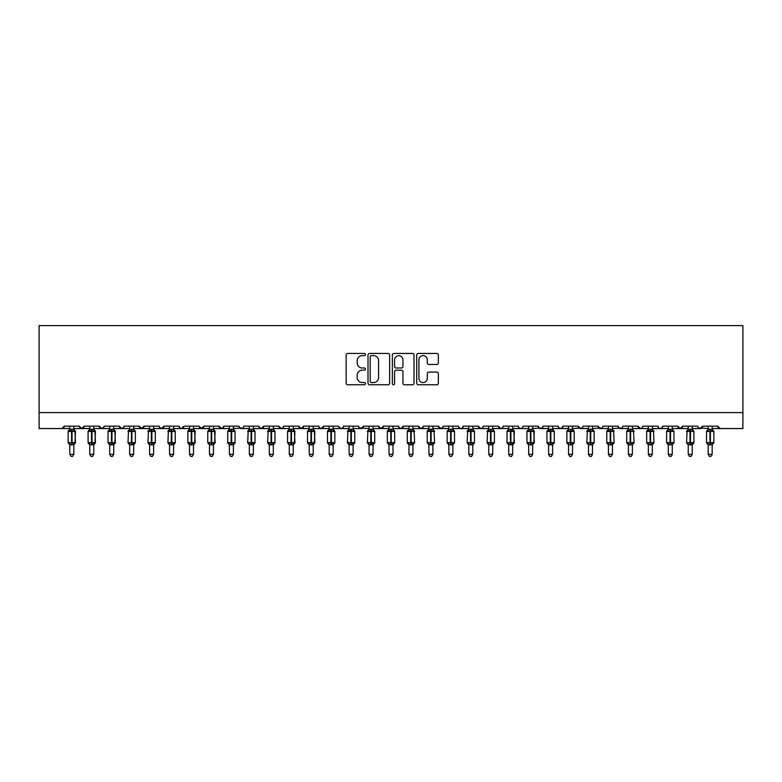 <?xml version="1.0" encoding="UTF-8"?>
<svg xmlns="http://www.w3.org/2000/svg" width="782" height="782" viewBox="0 0 782 782"><rect width="100%" height="100%" fill="white"/><g stroke="black" fill="none" stroke-linecap="round" stroke-linejoin="round"><path stroke-width="1.17" d="M365.468 354.529A1.095 1.095 0 0 0 364.373 353.435L347.726 353.435A1.564 1.564 0 0 0 346.162 354.999L346.162 383.19A1.564 1.564 0 0 0 347.726 384.764L364.373 384.764A1.095 1.095 0 0 0 365.468 383.669A1.095 1.095 0 0 0 364.373 382.564L362.213 382.564A5.015 5.015 0 0 1 357.198 377.559L357.198 375.204A5.015 5.015 0 0 1 362.213 370.189L364.373 370.189A1.095 1.095 0 0 0 365.468 369.094A1.095 1.095 0 0 0 364.373 367.999L362.213 367.999A5.015 5.015 0 0 1 357.198 362.985L357.198 360.639A5.015 5.015 0 0 1 362.213 355.624L364.373 355.624A1.095 1.095 0 0 0 365.468 354.529M436.776 364.471A1.564 1.564 0 0 0 438.35 362.907L438.35 354.999A1.564 1.564 0 0 0 436.776 353.435L418.292 353.435A1.564 1.564 0 0 0 416.728 354.999L416.728 383.19A1.564 1.564 0 0 0 418.292 384.764L436.776 384.764A1.564 1.564 0 0 0 438.35 383.19L438.35 373.64A1.564 1.564 0 0 0 436.776 372.076L428.868 372.076A1.564 1.564 0 0 0 427.304 373.64L427.304 378.38A4.193 4.193 0 0 1 423.111 382.564A4.193 4.193 0 0 1 418.927 378.38L418.927 359.818A4.193 4.193 0 0 1 423.111 355.624A4.193 4.193 0 0 1 427.304 359.818L427.304 362.907A1.564 1.564 0 0 0 428.868 364.471L436.776 364.471M39.1 412.583L742.9 412.583L742.9 325.605L39.1 325.605L39.1 428.546L61.846 428.546L64.232 426.151L79.393 426.151L80.272 427.998M389.632 354.999A1.564 1.564 0 0 0 388.067 353.435L369.583 353.435A1.564 1.564 0 0 0 368.009 354.999L368.009 383.19A1.564 1.564 0 0 0 369.583 384.764L388.067 384.764A1.564 1.564 0 0 0 389.632 383.19L389.632 354.999M393.933 353.435L412.417 353.435A1.564 1.564 0 0 1 413.991 354.999L413.991 383.19A1.564 1.564 0 0 1 412.417 384.764L404.509 384.764A1.564 1.564 0 0 1 402.945 383.19L402.945 371.763A1.564 1.564 0 0 0 401.381 370.189L396.132 370.189A1.564 1.564 0 0 0 394.568 371.763L394.568 383.669A1.095 1.095 0 0 1 393.463 384.764A1.095 1.095 0 0 1 392.368 383.669L392.368 354.999A1.564 1.564 0 0 1 393.933 353.435M73.811 428.546L81.787 428.546L79.393 426.151A2.395 2.395 0 0 0 81.787 428.546A2.395 2.395 0 0 0 84.182 426.151L99.343 426.151A2.395 2.395 0 0 0 101.738 428.546A2.395 2.395 0 0 0 104.133 426.151L119.294 426.151A2.395 2.395 0 0 0 121.689 428.546A2.395 2.395 0 0 0 124.084 426.151L139.245 426.151A2.395 2.395 0 0 0 141.64 428.546A2.395 2.395 0 0 0 144.035 426.151L159.196 426.151A2.395 2.395 0 0 0 161.591 428.546A2.395 2.395 0 0 0 163.985 426.151L179.146 426.151A2.395 2.395 0 0 0 181.532 428.546A2.395 2.395 0 0 0 183.926 426.151L199.087 426.151A2.395 2.395 0 0 0 201.482 428.546A2.395 2.395 0 0 0 203.877 426.151L219.038 426.151A2.395 2.395 0 0 0 221.433 428.546A2.395 2.395 0 0 0 223.828 426.151L238.989 426.151A2.395 2.395 0 0 0 241.384 428.546A2.395 2.395 0 0 0 243.779 426.151L258.94 426.151A2.395 2.395 0 0 0 261.335 428.546A2.395 2.395 0 0 0 263.73 426.151L278.891 426.151A2.395 2.395 0 0 0 281.285 428.546A2.395 2.395 0 0 0 283.671 426.151L298.832 426.151A2.395 2.395 0 0 0 301.226 428.546A2.395 2.395 0 0 0 303.621 426.151L318.782 426.151A2.395 2.395 0 0 0 321.177 428.546A2.395 2.395 0 0 0 323.572 426.151L338.733 426.151A2.395 2.395 0 0 0 341.128 428.546A2.395 2.395 0 0 0 343.523 426.151L358.684 426.151A2.395 2.395 0 0 0 361.079 428.546A2.395 2.395 0 0 0 363.474 426.151L378.635 426.151A2.395 2.395 0 0 0 381.03 428.546A2.395 2.395 0 0 0 383.415 426.151L398.585 426.151A2.395 2.395 0 0 0 400.971 428.546A2.395 2.395 0 0 0 403.365 426.151L418.526 426.151A2.395 2.395 0 0 0 420.921 428.546A2.395 2.395 0 0 0 423.316 426.151L438.477 426.151A2.395 2.395 0 0 0 440.872 428.546A2.395 2.395 0 0 0 443.267 426.151L458.428 426.151A2.395 2.395 0 0 0 460.823 428.546A2.395 2.395 0 0 0 463.218 426.151L478.379 426.151A2.395 2.395 0 0 0 480.774 428.546A2.395 2.395 0 0 0 483.168 426.151L498.33 426.151A2.395 2.395 0 0 0 500.715 428.546A2.395 2.395 0 0 0 503.109 426.151L518.271 426.151A2.395 2.395 0 0 0 520.665 428.546A2.395 2.395 0 0 0 523.06 426.151L538.221 426.151A2.395 2.395 0 0 0 540.616 428.546A2.395 2.395 0 0 0 543.011 426.151L558.172 426.151A2.395 2.395 0 0 0 560.567 428.546A2.395 2.395 0 0 0 562.962 426.151L578.123 426.151A2.395 2.395 0 0 0 580.518 428.546A2.395 2.395 0 0 0 582.913 426.151L598.074 426.151A2.395 2.395 0 0 0 600.468 428.546A2.395 2.395 0 0 0 602.854 426.151L618.015 426.151A2.395 2.395 0 0 0 620.409 428.546A2.395 2.395 0 0 0 622.804 426.151L637.965 426.151A2.395 2.395 0 0 0 640.36 428.546A2.395 2.395 0 0 0 642.755 426.151L657.916 426.151A2.395 2.395 0 0 0 660.311 428.546A2.395 2.395 0 0 0 662.706 426.151L677.867 426.151A2.395 2.395 0 0 0 680.262 428.546A2.395 2.395 0 0 0 682.657 426.151L697.818 426.151A2.395 2.395 0 0 0 700.213 428.546A2.395 2.395 0 0 0 702.607 426.151L717.768 426.151L718.208 427.539M692.226 428.546L700.213 428.546L702.607 426.151L702.158 427.539M672.285 428.546L680.262 428.546L682.657 426.151L682.207 427.539M662.706 426.151L661.826 427.998M657.916 426.151L658.796 427.998L660.311 428.546L661.855 427.979M642.755 426.151L642.315 427.539M632.384 428.546L640.36 428.546L637.965 426.151L638.845 427.998M618.015 426.151L618.894 427.998M562.962 426.151L562.082 427.998M558.172 426.151L559.052 427.998L560.567 428.546L562.698 427.236M543.011 426.151L542.131 427.998M538.221 426.151L539.101 427.998M518.271 426.151L519.15 427.998L520.665 428.546L522.21 427.979M492.738 428.546L500.715 428.546L498.33 426.151L499.199 427.998M483.168 426.151L482.719 427.539M472.787 428.546L480.774 428.546L478.379 426.151L479.249 427.998M463.218 426.151L462.338 427.998L460.823 428.546L459.278 427.979L458.428 426.151M443.267 426.151L442.387 427.998M432.896 428.546L440.872 428.546L438.477 426.151L438.927 427.539M423.316 426.151L422.446 427.998M412.945 428.546L420.921 428.546L418.526 426.151L419.406 427.998M392.994 428.546L400.971 428.546L403.365 426.151L402.495 427.998M398.585 426.151L399.455 427.998L400.971 428.546L408.957 428.546M373.043 428.546L381.03 428.546L378.635 426.151L379.505 427.998M353.093 428.546L361.079 428.546L363.474 426.151L362.594 427.998M343.523 426.151L342.643 427.998L341.128 428.546L338.997 427.236M338.733 426.151L339.613 427.998M318.782 426.151L319.662 427.998L321.177 428.546L323.572 426.151M293.25 428.546L301.226 428.546L298.832 426.151L299.711 427.998M283.671 426.151L282.801 427.998M273.299 428.546L281.285 428.546L278.891 426.151L279.76 427.998M258.94 426.151L259.81 427.998M238.989 426.151L239.869 427.998M223.828 426.151L222.948 427.998M193.506 428.546L201.482 428.546L203.877 426.151L203.007 427.998M173.555 428.546L181.532 428.546L183.926 426.151L183.056 427.998M179.146 426.151L180.016 427.998L181.532 428.546L189.518 428.546M153.604 428.546L161.591 428.546L163.985 426.151L163.106 427.998M159.196 426.151L160.066 427.998M133.654 428.546L141.64 428.546L144.035 426.151L143.155 427.998M149.616 428.546L141.64 428.546L139.245 426.151L140.115 427.998M124.084 426.151L123.204 427.998M104.133 426.151L103.263 427.998M89.774 428.546L81.787 428.546L84.182 426.151L83.312 427.998M717.768 426.151A2.395 2.395 0 0 0 720.154 428.546L717.768 426.151M742.9 412.583L742.9 428.546L712.177 428.546M61.846 428.546L64.232 426.151A2.395 2.395 0 0 1 61.846 428.546L69.823 428.546M93.762 428.546L101.738 428.546L103.879 427.236M109.715 428.546L101.738 428.546L99.343 426.151M113.713 428.546L121.689 428.546L123.82 427.236M129.665 428.546L121.689 428.546L119.294 426.151M169.567 428.546L161.591 428.546L159.45 427.236M209.468 428.546L201.482 428.546L199.087 426.151M213.457 428.546L221.433 428.546L223.564 427.236M229.409 428.546L221.433 428.546L219.038 426.151M233.407 428.546L242.928 427.979M249.36 428.546L241.384 428.546L239.243 427.236M253.348 428.546L261.335 428.546L263.73 426.151M269.311 428.546L261.335 428.546L259.194 427.236M289.262 428.546L281.285 428.546L282.82 427.979M309.213 428.546L301.226 428.546L303.621 426.151M369.055 428.546L359.534 427.979M389.006 428.546L381.03 428.546L383.415 426.151M428.907 428.546L420.921 428.546L423.062 427.236M448.848 428.546L440.872 428.546L443.003 427.236M488.75 428.546L480.774 428.546L482.308 427.979M508.701 428.546L500.715 428.546L502.259 427.979M532.64 428.546L542.161 427.979M548.593 428.546L540.616 428.546L538.485 427.236M572.532 428.546L582.052 427.979M588.494 428.546L580.518 428.546L578.123 426.151M592.482 428.546L602.003 427.979M608.445 428.546L600.468 428.546L598.074 426.151M612.433 428.546L621.954 427.979M628.396 428.546L620.409 428.546L618.279 427.236M648.346 428.546L640.36 428.546L641.905 427.979M688.238 428.546L680.262 428.546L677.867 426.151M708.189 428.546L698.668 427.979M371.303 355.624A1.095 1.095 0 0 0 370.209 356.719L370.209 381.469A1.095 1.095 0 0 0 371.303 382.564L373.571 382.564A5.015 5.015 0 0 0 378.586 377.559L378.586 360.639A5.015 5.015 0 0 0 373.571 355.624L371.303 355.624M402.945 359.896A4.193 4.193 0 0 0 398.752 355.702A4.193 4.193 0 0 0 394.568 359.896L394.568 366.435A1.564 1.564 0 0 0 396.132 367.999L401.381 367.999A1.564 1.564 0 0 0 402.945 366.435L402.945 359.896M69.823 445.026L68.142 442.632L75.483 442.632L74.964 430.706A0.802 0.802 0 0 1 75.483 431.459L68.142 431.459A0.802 0.802 0 0 1 68.669 430.706L68.142 431.459L68.142 442.632A0.802 0.802 0 0 0 68.669 443.374L69.246 442.788L74.73 443.296A1.76 1.672 0 0 0 73.811 444.772L69.823 444.772A1.76 1.672 0 0 0 68.904 443.296M75.483 442.632A0.802 0.802 0 0 1 74.964 443.374L75.483 431.459M69.823 429.318L73.811 429.318A1.76 1.672 180 0 0 74.73 430.784L74.388 431.302L68.904 430.784A1.76 1.672 180 0 0 69.823 429.318L69.823 426.151M73.811 444.762L73.811 454.322L69.823 454.322L69.823 444.762M73.811 426.151L73.811 429.328M69.246 431.302L69.823 429.396M73.811 429.396L74.388 431.302L73.811 429.396M69.246 442.788L69.823 444.684M74.388 442.788L73.811 444.684M73.811 454.322L72.609 456.395L71.015 456.395L69.823 454.322M89.774 445.026L88.092 442.632L95.433 442.632L94.915 430.706A0.802 0.802 0 0 1 95.433 431.459L88.092 431.459A0.802 0.802 0 0 1 88.62 430.706L88.092 431.459L88.092 442.632A0.802 0.802 0 0 0 88.62 443.374L89.187 442.788L94.681 443.296A1.76 1.672 0 0 0 93.762 444.772L89.774 444.772A1.76 1.672 0 0 0 88.845 443.296M95.433 442.632A0.802 0.802 0 0 1 94.915 443.374L95.433 431.459M89.774 429.318L93.762 429.318A1.76 1.672 180 0 0 94.681 430.784L94.339 431.302L88.845 430.784A1.76 1.672 180 0 0 89.774 429.318L89.774 426.151M109.715 445.026L108.043 442.632L115.384 442.632L114.866 430.706A0.802 0.802 0 0 1 115.384 431.459L108.043 431.459A0.802 0.802 0 0 1 108.571 430.706L108.043 431.459L108.043 442.632A0.802 0.802 0 0 0 108.571 443.374L109.138 442.788L114.631 443.296A1.76 1.672 0 0 0 113.713 444.772L109.715 444.772A1.76 1.672 0 0 0 108.796 443.296M115.384 442.632A0.802 0.802 0 0 1 114.866 443.374L115.384 431.459M109.715 429.318L113.713 429.318A1.76 1.672 180 0 0 114.631 430.784L114.289 431.302L108.796 430.784A1.76 1.672 180 0 0 109.715 429.318L109.715 426.151M129.665 445.026L127.994 442.632L135.335 442.632L135.335 431.459L134.807 430.706A0.802 0.802 0 0 1 135.335 431.459L127.994 431.459A0.802 0.802 0 0 1 128.512 430.706L127.994 442.632A0.802 0.802 0 0 0 128.512 443.374L129.089 442.788L134.582 443.296A1.76 1.672 0 0 0 133.654 444.772L129.665 444.772A1.76 1.672 0 0 0 128.747 443.296M135.335 442.632A0.802 0.802 0 0 1 134.807 443.374L135.335 442.632L135.335 431.459M129.665 429.318L133.654 429.318A1.76 1.672 180 0 0 134.582 430.784L134.24 431.302L128.747 430.784A1.76 1.672 180 0 0 129.665 429.318L129.665 426.151M149.616 445.026L147.945 442.632L155.286 442.632L155.286 431.459L154.758 430.706A0.802 0.802 0 0 1 155.286 431.459L147.945 431.459A0.802 0.802 0 0 1 148.463 430.706L147.945 442.632A0.802 0.802 0 0 0 148.463 443.374L149.039 442.788L154.533 443.296A1.76 1.672 0 0 0 153.604 444.772L149.616 444.772A1.76 1.672 0 0 0 148.697 443.296M155.286 442.632A0.802 0.802 0 0 1 154.758 443.374L155.286 442.632L155.286 431.459M149.616 429.318L153.604 429.318A1.76 1.672 180 0 0 154.533 430.784L154.191 431.302L148.697 430.784A1.76 1.672 180 0 0 149.616 429.318L149.616 426.151M93.762 444.762L93.762 454.322L89.774 454.322L89.774 444.762M93.762 426.151L93.762 429.328M89.187 431.302L89.774 429.396M93.762 429.396L94.339 431.302L93.762 429.396M89.187 442.788L89.774 444.684M94.339 442.788L93.762 444.684M93.762 454.322L92.559 456.395L90.966 456.395L89.774 454.322M113.713 444.762L113.713 454.322L109.715 454.322L109.715 444.762M113.713 426.151L113.713 429.328M109.138 431.302L109.715 429.396M113.713 429.396L114.289 431.302L113.713 429.396M109.138 442.788L109.715 444.684M114.289 442.788L113.713 444.684M113.713 454.322L112.51 456.395L110.917 456.395L109.715 454.322M133.654 444.762L133.654 454.322L129.665 454.322L129.665 444.762M133.654 426.151L133.654 429.328M129.089 431.302L129.665 429.396M133.663 429.396L134.24 431.302L133.663 429.396M129.089 442.788L129.665 444.684M134.24 442.788L133.663 444.684M133.654 454.322L132.461 456.395L130.868 456.395L129.665 454.322M153.604 444.762L153.604 454.322L149.616 454.322L149.616 444.762M153.604 426.151L153.604 429.328M149.039 431.302L149.616 429.396M153.604 429.396L154.191 431.302L153.604 429.396M149.039 442.788L149.616 444.684M154.191 442.788L153.604 444.684M153.604 454.322L152.412 456.395L150.818 456.395L149.616 454.322M169.567 445.026L167.895 442.632L175.236 442.632L175.236 431.459L174.709 430.706A0.802 0.802 0 0 1 175.236 431.459L167.895 431.459A0.802 0.802 0 0 1 168.413 430.706L167.895 442.632A0.802 0.802 0 0 0 168.413 443.374L168.99 442.788L174.474 443.296A1.76 1.672 0 0 0 173.555 444.772L169.567 444.772A1.76 1.672 0 0 0 168.648 443.296M175.236 442.632A0.802 0.802 0 0 1 174.709 443.374L175.236 442.632L175.236 431.459M169.567 429.318L173.555 429.318A1.76 1.672 180 0 0 174.474 430.784L174.132 431.302L168.648 430.784A1.76 1.672 180 0 0 169.567 429.318L169.567 426.151M173.555 444.762L173.555 454.322L169.567 454.322L169.567 444.762M173.555 426.151L173.555 429.328M168.99 431.302L169.567 429.396M173.555 429.396L174.132 431.302L173.555 429.396M168.99 442.788L169.567 444.684M174.132 442.788L173.555 444.684M173.555 454.322L172.363 456.395L170.759 456.395L169.567 454.322M189.518 445.026L187.836 442.632L195.177 442.632L194.659 430.706A0.802 0.802 0 0 1 195.177 431.459L187.836 431.459A0.802 0.802 0 0 1 188.364 430.706L187.836 431.459L187.836 442.632A0.802 0.802 0 0 0 188.364 443.374L188.941 442.788L194.425 443.296A1.76 1.672 0 0 0 193.506 444.772L189.518 444.772A1.76 1.672 0 0 0 188.589 443.296M195.177 442.632A0.802 0.802 0 0 1 194.659 443.374L195.177 431.459M189.518 429.318L193.506 429.318A1.76 1.672 180 0 0 194.425 430.784L194.083 431.302L188.589 430.784A1.76 1.672 180 0 0 189.518 429.318L189.518 426.151M193.506 444.762L193.506 454.322L189.518 454.322L189.518 444.762M193.506 426.151L193.506 429.328M188.941 431.302L189.518 429.396M193.506 429.396L194.083 431.302L193.506 429.396M188.941 442.788L189.518 444.684M194.083 442.788L193.506 444.684M193.506 454.322L192.304 456.395L190.71 456.395L189.518 454.322M209.468 445.026L207.787 442.632L215.128 442.632L214.61 430.706A0.802 0.802 0 0 1 215.128 431.459L207.787 431.459A0.802 0.802 0 0 1 208.315 430.706L207.787 431.459L207.787 442.632A0.802 0.802 0 0 0 208.315 443.374L208.882 442.788L214.376 443.296A1.76 1.672 0 0 0 213.457 444.772L209.468 444.772A1.76 1.672 0 0 0 208.54 443.296M215.128 442.632A0.802 0.802 0 0 1 214.61 443.374L215.128 431.459M209.468 429.318L213.457 429.318A1.76 1.672 180 0 0 214.376 430.784L214.033 431.302L208.54 430.784A1.76 1.672 180 0 0 209.468 429.318L209.468 426.151M213.457 444.762L213.457 454.322L209.468 454.322L209.468 444.762M213.457 426.151L213.457 429.328M208.882 431.302L209.459 429.396M213.457 429.396L214.033 431.302L213.457 429.396M208.882 442.788L209.459 444.684M214.033 442.788L213.457 444.684M213.457 454.322L212.254 456.395L210.661 456.395L209.468 454.322M229.409 445.026L227.738 442.632L235.079 442.632L235.079 431.459L234.551 430.706A0.802 0.802 0 0 1 235.079 431.459L227.738 431.459A0.802 0.802 0 0 1 228.266 430.706L227.738 431.459L227.738 442.632A0.802 0.802 0 0 0 228.266 443.374L228.833 442.788L234.326 443.296A1.76 1.672 0 0 0 233.407 444.772L229.409 444.772A1.76 1.672 0 0 0 228.491 443.296M235.079 442.632A0.802 0.802 0 0 1 234.551 443.374L235.079 442.632L235.079 431.459M229.409 429.318L233.407 429.318A1.76 1.672 180 0 0 234.326 430.784L233.984 431.302L228.491 430.784A1.76 1.672 180 0 0 229.409 429.318L229.409 426.151M233.407 444.762L233.407 454.322L229.409 454.322L229.409 444.762M233.407 426.151L233.407 429.328M228.833 431.302L229.409 429.396M233.407 429.396L233.984 431.302L233.407 429.396M228.833 442.788L229.409 444.684M233.984 442.788L233.407 444.684M233.407 454.322L232.205 456.395L230.612 456.395L229.409 454.322M249.36 445.026L247.689 442.632L255.03 442.632L255.03 431.459L254.502 430.706A0.802 0.802 0 0 1 255.03 431.459L247.689 431.459A0.802 0.802 0 0 1 248.207 430.706L247.689 442.632A0.802 0.802 0 0 0 248.207 443.374L248.784 442.788L254.277 443.296A1.76 1.672 0 0 0 253.348 444.772L249.36 444.772A1.76 1.672 0 0 0 248.441 443.296M255.03 442.632A0.802 0.802 0 0 1 254.502 443.374L255.03 442.632L255.03 431.459M249.36 429.318L253.348 429.318A1.76 1.672 180 0 0 254.277 430.784L253.935 431.302L248.441 430.784A1.76 1.672 180 0 0 249.36 429.318L249.36 426.151M253.348 444.762L253.348 454.322L249.36 454.322L249.36 444.762M253.348 426.151L253.348 429.328M248.784 431.302L249.36 429.396M253.358 429.396L253.935 431.302L253.358 429.396M248.784 442.788L249.36 444.684L248.784 442.788M253.935 442.788L253.358 444.684M253.348 454.322L252.156 456.395L250.563 456.395L249.36 454.322M269.311 445.026L267.639 442.632L274.981 442.632L274.981 431.459L274.453 430.706A0.802 0.802 0 0 1 274.981 431.459L267.639 431.459A0.802 0.802 0 0 1 268.158 430.706L267.639 442.632A0.802 0.802 0 0 0 268.158 443.374L268.734 442.788L274.218 443.296A1.76 1.672 0 0 0 273.299 444.772L269.311 444.772A1.76 1.672 0 0 0 268.392 443.296M274.981 442.632A0.802 0.802 0 0 1 274.453 443.374L274.981 442.632L274.981 431.459M269.311 429.318L273.299 429.318A1.76 1.672 180 0 0 274.218 430.784L273.876 431.302L268.392 430.784A1.76 1.672 180 0 0 269.311 429.318L269.311 426.151M273.299 444.762L273.299 454.322L269.311 454.322L269.311 444.762M273.299 426.151L273.299 429.328M268.734 431.302L269.311 429.396M273.299 429.396L273.876 431.302L273.299 429.396M268.734 442.788L269.311 444.684L268.734 442.788M273.876 442.788L273.299 444.684M273.299 454.322L272.107 456.395L270.513 456.395L269.311 454.322M289.262 445.026L287.58 442.632L294.922 442.632L294.403 430.706A0.802 0.802 0 0 1 294.922 431.459L287.58 431.459A0.802 0.802 0 0 1 288.108 430.706L287.58 431.459L287.58 442.632A0.802 0.802 0 0 0 288.108 443.374L288.685 442.788L294.169 443.296A1.76 1.672 0 0 0 293.25 444.772L289.262 444.772A1.76 1.672 0 0 0 288.343 443.296M294.922 442.632A0.802 0.802 0 0 1 294.403 443.374L294.922 431.459M289.262 429.318L293.25 429.318A1.76 1.672 180 0 0 294.169 430.784L293.827 431.302L288.343 430.784A1.76 1.672 180 0 0 289.262 429.318L289.262 426.151M293.25 444.762L293.25 454.322L289.262 454.322L289.262 444.762M293.25 426.151L293.25 429.328M288.685 431.302L289.262 429.396M293.25 429.396L293.827 431.302L293.25 429.396M288.685 442.788L289.262 444.684L288.685 442.788M293.827 442.788L293.25 444.684M293.25 454.322L292.048 456.395L290.454 456.395L289.262 454.322M309.213 445.026L307.531 442.632L314.872 442.632L314.354 430.706A0.802 0.802 0 0 1 314.872 431.459L307.531 431.459L307.531 442.632A0.802 0.802 0 0 0 308.059 443.374L308.626 442.788L314.12 443.296A1.76 1.672 0 0 0 313.201 444.772L309.213 444.772A1.76 1.672 0 0 0 308.284 443.296M314.872 442.632A0.802 0.802 0 0 1 314.354 443.374L314.872 431.459M309.213 429.318L313.201 429.318A1.76 1.672 180 0 0 314.12 430.784L308.626 431.302L308.059 430.706A0.802 0.802 0 0 0 307.531 431.459L308.284 430.784A1.76 1.672 180 0 0 309.213 429.318L309.213 426.151M313.201 444.762L313.201 454.322L309.213 454.322L309.213 444.762M313.201 426.151L313.201 429.328M308.626 431.302L309.213 429.396M313.201 429.396L313.778 431.302L313.201 429.396M308.626 442.788L309.213 444.684L308.626 442.788M313.778 442.788L313.201 444.684M313.201 454.322L311.998 456.395L310.405 456.395L309.213 454.322M329.154 445.026L327.482 442.632L334.823 442.632L334.823 431.459L334.295 430.706A0.802 0.802 0 0 1 334.823 431.459L327.482 431.459A0.802 0.802 0 0 1 328.01 430.706L327.482 431.459L327.482 442.632A0.802 0.802 0 0 0 328.01 443.374L328.577 442.788L334.07 443.296A1.76 1.672 0 0 0 333.152 444.772L329.154 444.772A1.76 1.672 0 0 0 328.235 443.296M334.823 442.632A0.802 0.802 0 0 1 334.295 443.374L334.823 442.632M329.154 429.318L333.152 429.318A1.76 1.672 180 0 0 334.07 430.784L333.728 431.302L328.235 430.784A1.76 1.672 180 0 0 329.154 429.318L329.154 426.151M333.152 444.762L333.152 454.322L329.154 454.322L329.154 444.762M333.152 426.151L333.152 429.328M328.577 431.302L329.154 429.396M333.152 429.396L333.728 431.302L333.152 429.396M328.577 442.788L329.154 444.684L328.577 442.788M333.728 442.788L333.152 444.684M333.152 454.322L331.949 456.395L330.356 456.395L329.154 454.322M349.104 445.026L347.433 442.632L354.774 442.632L354.774 431.459L354.246 430.706A0.802 0.802 0 0 1 354.774 431.459L347.433 431.459A0.802 0.802 0 0 1 347.951 430.706L347.433 442.632A0.802 0.802 0 0 0 347.951 443.374L348.528 442.788L354.021 443.296A1.76 1.672 0 0 0 353.093 444.772L349.104 444.772A1.76 1.672 0 0 0 348.185 443.296M354.774 442.632A0.802 0.802 0 0 1 354.246 443.374L354.774 442.632M349.104 429.318L353.093 429.318A1.76 1.672 180 0 0 354.021 430.784L353.679 431.302L348.185 430.784A1.76 1.672 180 0 0 349.104 429.318L349.104 426.151M353.093 444.762L353.093 454.322L349.104 454.322L349.104 444.762M353.093 426.151L353.093 429.328M348.528 431.302L349.104 429.396M353.102 429.396L353.679 431.302L353.102 429.396M348.528 442.788L349.104 444.684L348.528 442.788M353.679 442.788L353.102 444.684M353.093 454.322L351.9 456.395L350.307 456.395L349.104 454.322M369.055 445.026L367.384 442.632L374.725 442.632L374.725 431.459L374.197 430.706A0.802 0.802 0 0 1 374.725 431.459L367.384 431.459A0.802 0.802 0 0 1 367.902 430.706L367.384 442.632A0.802 0.802 0 0 0 367.902 443.374L368.478 442.788L373.972 443.296A1.76 1.672 0 0 0 373.043 444.772L369.055 444.772A1.76 1.672 0 0 0 368.136 443.296M374.725 442.632A0.802 0.802 0 0 1 374.197 443.374L374.725 442.632L374.725 431.459M369.055 429.318L373.043 429.318A1.76 1.672 180 0 0 373.972 430.784L373.62 431.302L368.136 430.784A1.76 1.672 180 0 0 369.055 429.318L369.055 426.151M373.043 444.762L373.043 454.322L369.055 454.322L369.055 444.762M373.043 426.151L373.043 429.328M368.478 431.302L369.055 429.396M373.043 429.396L373.62 431.302L373.043 429.396M368.478 442.788L369.055 444.684L368.478 442.788M373.62 442.788L373.043 444.684M373.043 454.322L371.851 456.395L370.257 456.395L369.055 454.322M389.006 445.026L387.325 442.632L394.675 442.632L394.675 431.459L394.148 430.706A0.802 0.802 0 0 1 394.675 431.459L387.325 431.459A0.802 0.802 0 0 1 387.852 430.706L387.325 431.459L387.325 442.632A0.802 0.802 0 0 0 387.852 443.374L388.429 442.788L393.913 443.296A1.76 1.672 0 0 0 392.994 444.772L389.006 444.772A1.76 1.672 0 0 0 388.087 443.296M394.675 442.632A0.802 0.802 0 0 1 394.148 443.374L394.675 442.632L394.675 431.459M389.006 429.318L392.994 429.318A1.76 1.672 180 0 0 393.913 430.784L393.571 431.302L388.087 430.784A1.76 1.672 180 0 0 389.006 429.318L389.006 426.151M392.994 444.762L392.994 454.322L389.006 454.322L389.006 444.762M392.994 426.151L392.994 429.328M388.429 431.302L389.006 429.396M392.994 429.396L393.571 431.302L392.994 429.396M388.429 442.788L389.006 444.684L388.429 442.788M393.571 442.788L392.994 444.684M392.994 454.322L391.802 456.395L390.198 456.395L389.006 454.322M408.957 445.026L407.275 442.632L414.616 442.632L414.098 430.706A0.802 0.802 0 0 1 414.616 431.459L407.275 431.459A0.802 0.802 0 0 1 407.803 430.706L407.275 431.459L407.275 442.632A0.802 0.802 0 0 0 407.803 443.374L408.38 442.788L413.864 443.296A1.76 1.672 0 0 0 412.945 444.772L408.957 444.772A1.76 1.672 0 0 0 408.028 443.296M414.616 442.632A0.802 0.802 0 0 1 414.098 443.374L414.616 442.632M408.957 429.318L412.945 429.318A1.76 1.672 180 0 0 413.864 430.784L413.522 431.302L408.028 430.784A1.76 1.672 180 0 0 408.957 429.318L408.957 426.151M428.907 445.026L427.226 442.632L434.567 442.632L434.049 430.706A0.802 0.802 0 0 1 434.567 431.459L427.226 431.459A0.802 0.802 0 0 1 427.754 430.706L427.226 431.459L427.226 442.632A0.802 0.802 0 0 0 427.754 443.374L428.321 442.788L433.815 443.296A1.76 1.672 0 0 0 432.896 444.772L428.907 444.772A1.76 1.672 0 0 0 427.979 443.296M434.567 442.632A0.802 0.802 0 0 1 434.049 443.374L434.567 442.632M428.907 429.318L432.896 429.318A1.76 1.672 180 0 0 433.815 430.784L433.472 431.302L427.979 430.784A1.76 1.672 180 0 0 428.907 429.318L428.907 426.151M448.848 445.026L447.177 442.632L454.518 442.632L454.518 431.459L453.99 430.706A0.802 0.802 0 0 1 454.518 431.459L447.177 431.459L447.177 442.632A0.802 0.802 0 0 0 447.705 443.374L448.272 442.788L453.765 443.296A1.76 1.672 0 0 0 452.846 444.772L448.848 444.772A1.76 1.672 0 0 0 447.93 443.296M454.518 442.632A0.802 0.802 0 0 1 453.99 443.374L454.518 442.632L454.518 431.459M448.848 429.318L452.846 429.318A1.76 1.672 180 0 0 453.765 430.784L448.272 431.302L447.705 430.706A0.802 0.802 0 0 0 447.177 431.459L447.93 430.784A1.76 1.672 180 0 0 448.848 429.318L448.848 426.151M468.799 445.026L467.128 442.632L474.469 442.632L474.469 431.459L473.941 430.706A0.802 0.802 0 0 1 474.469 431.459L467.128 431.459A0.802 0.802 0 0 1 467.646 430.706L467.128 442.632A0.802 0.802 0 0 0 467.646 443.374L468.223 442.788L473.716 443.296A1.76 1.672 0 0 0 472.787 444.772L468.799 444.772A1.76 1.672 0 0 0 467.88 443.296M474.469 442.632A0.802 0.802 0 0 1 473.941 443.374L474.469 442.632M468.799 429.318L472.787 429.318A1.76 1.672 180 0 0 473.716 430.784L473.374 431.302L467.88 430.784A1.76 1.672 180 0 0 468.799 429.318L468.799 426.151M488.75 445.026L487.078 442.632L494.42 442.632L494.42 431.459L493.892 430.706A0.802 0.802 0 0 1 494.42 431.459L487.078 431.459A0.802 0.802 0 0 1 487.597 430.706L487.078 442.632A0.802 0.802 0 0 0 487.597 443.374L488.173 442.788L493.657 443.296A1.76 1.672 0 0 0 492.738 444.772L488.75 444.772A1.76 1.672 0 0 0 487.831 443.296M494.42 442.632A0.802 0.802 0 0 1 493.892 443.374L494.42 442.632M488.75 429.318L492.738 429.318A1.76 1.672 180 0 0 493.657 430.784L493.315 431.302L487.831 430.784A1.76 1.672 180 0 0 488.75 429.318L488.75 426.151M508.701 445.026L507.019 442.632L514.361 442.632L513.842 430.706A0.802 0.802 0 0 1 514.361 431.459L507.019 431.459L507.019 442.632A0.802 0.802 0 0 0 507.547 443.374L508.124 442.788L513.608 443.296A1.76 1.672 0 0 0 512.689 444.772L508.701 444.772A1.76 1.672 0 0 0 507.782 443.296M514.361 442.632A0.802 0.802 0 0 1 513.842 443.374L514.361 431.459M508.701 429.318L512.689 429.318A1.76 1.672 180 0 0 513.608 430.784L508.124 431.302L507.547 430.706A0.802 0.802 0 0 0 507.019 431.459L507.782 430.784A1.76 1.672 180 0 0 508.701 429.318L508.701 426.151M528.652 445.026L526.97 442.632L534.311 442.632L533.793 430.706A0.802 0.802 0 0 1 534.311 431.459L526.97 431.459A0.802 0.802 0 0 1 527.498 430.706L526.97 431.459L526.97 442.632A0.802 0.802 0 0 0 527.498 443.374L528.065 442.788L533.559 443.296A1.76 1.672 0 0 0 532.64 444.772L528.652 444.772A1.76 1.672 0 0 0 527.723 443.296M534.311 442.632A0.802 0.802 0 0 1 533.793 443.374L534.311 431.459M528.652 429.318L532.64 429.318A1.76 1.672 180 0 0 533.559 430.784L533.216 431.302L527.723 430.784A1.76 1.672 180 0 0 528.652 429.318L528.652 426.151M412.945 444.762L412.945 454.322L408.957 454.322L408.957 444.762M412.945 426.151L412.945 429.328M408.38 431.302L408.957 429.396M412.945 429.396L413.522 431.302L412.945 429.396M408.38 442.788L408.957 444.684L408.38 442.788M413.522 442.788L412.945 444.684M412.945 454.322L411.743 456.395L410.149 456.395L408.957 454.322M432.896 444.762L432.896 454.322L428.907 454.322L428.907 444.762M432.896 426.151L432.896 429.328M428.321 431.302L428.898 429.396M432.896 429.396L433.472 431.302L432.896 429.396M428.321 442.788L428.898 444.684L428.321 442.788M433.472 442.788L432.896 444.684M432.896 454.322L431.693 456.395L430.1 456.395L428.907 454.322M452.846 444.762L452.846 454.322L448.848 454.322L448.848 444.762M452.846 426.151L452.846 429.328M448.272 431.302L448.848 429.396M452.846 429.396L453.423 431.302L452.846 429.396M448.272 442.788L448.848 444.684L448.272 442.788M453.423 442.788L452.846 444.684M452.846 454.322L451.644 456.395L450.051 456.395L448.848 454.322M472.787 444.762L472.787 454.322L468.799 454.322L468.799 444.762M472.787 426.151L472.787 429.328M468.223 431.302L468.799 429.396M472.787 429.396L473.374 431.302L472.787 429.396M468.223 442.788L468.799 444.684L468.223 442.788M473.374 442.788L472.787 444.684M472.787 454.322L471.595 456.395L470.002 456.395L468.799 454.322M492.738 444.762L492.738 454.322L488.75 454.322L488.75 444.762M492.738 426.151L492.738 429.328M488.173 431.302L488.75 429.396M492.738 429.396L493.315 431.302L492.738 429.396M488.173 442.788L488.75 444.684L488.173 442.788M493.315 442.788L492.738 444.684M492.738 454.322L491.546 456.395L489.952 456.395L488.75 454.322M512.689 444.762L512.689 454.322L508.701 454.322L508.701 444.762M512.689 426.151L512.689 429.328M508.124 431.302L508.701 429.396M512.689 429.396L513.266 431.302L512.689 429.396M508.124 442.788L508.701 444.684L508.124 442.788M513.266 442.788L512.689 444.684M512.689 454.322L511.487 456.395L509.893 456.395L508.701 454.322M532.64 444.762L532.64 454.322L528.652 454.322L528.652 444.762M532.64 426.151L532.64 429.328M528.065 431.302L528.642 429.396M532.64 429.396L533.216 431.302L532.64 429.396M528.065 442.788L528.642 444.684L528.065 442.788M533.216 442.788L532.64 444.684M532.64 454.322L531.437 456.395L529.844 456.395L528.652 454.322M548.593 445.026L546.921 442.632L554.262 442.632L554.262 431.459L553.734 430.706A0.802 0.802 0 0 1 554.262 431.459L546.921 431.459A0.802 0.802 0 0 1 547.449 430.706L546.921 431.459L546.921 442.632A0.802 0.802 0 0 0 547.449 443.374L548.016 442.788L553.509 443.296A1.76 1.672 0 0 0 552.591 444.772L548.593 444.772A1.76 1.672 0 0 0 547.674 443.296M554.262 442.632A0.802 0.802 0 0 1 553.734 443.374L554.262 442.632M548.593 429.318L552.591 429.318A1.76 1.672 180 0 0 553.509 430.784L553.167 431.302L547.674 430.784A1.76 1.672 180 0 0 548.593 429.318L548.593 426.151M552.591 444.762L552.591 454.322L548.593 454.322L548.593 444.762M552.591 426.151L552.591 429.328M548.016 431.302L548.593 429.396M552.591 429.396L553.167 431.302L552.591 429.396M548.016 442.788L548.593 444.684L548.016 442.788M553.167 442.788L552.591 444.684M552.591 454.322L551.388 456.395L549.795 456.395L548.593 454.322M568.543 445.026L566.872 442.632L574.213 442.632L574.213 431.459L573.685 430.706A0.802 0.802 0 0 1 574.213 431.459L566.872 431.459L566.872 442.632A0.802 0.802 0 0 0 567.39 443.374L567.967 442.788L573.46 443.296A1.76 1.672 0 0 0 572.532 444.772L568.543 444.772A1.76 1.672 0 0 0 567.624 443.296M574.213 442.632A0.802 0.802 0 0 1 573.685 443.374L574.213 442.632M568.543 429.318L572.532 429.318A1.76 1.672 180 0 0 573.46 430.784L567.967 431.302L567.39 430.706A0.802 0.802 0 0 0 566.872 431.459L567.624 430.784A1.76 1.672 180 0 0 568.543 429.318L568.543 426.151M572.532 444.762L572.532 454.322L568.543 454.322L568.543 444.762M572.532 426.151L572.532 429.328M567.967 431.302L568.543 429.396M572.541 429.396L573.118 431.302L572.541 429.396M567.967 442.788L568.543 444.684L567.967 442.788M573.118 442.788L572.541 444.684M572.532 454.322L571.339 456.395L569.746 456.395L568.543 454.322M588.494 445.026L586.823 442.632L594.164 442.632L594.164 431.459L593.636 430.706A0.802 0.802 0 0 1 594.164 431.459L586.823 431.459A0.802 0.802 0 0 1 587.341 430.706L586.823 442.632A0.802 0.802 0 0 0 587.341 443.374L587.917 442.788L593.411 443.296A1.76 1.672 0 0 0 592.482 444.772L588.494 444.772A1.76 1.672 0 0 0 587.575 443.296M594.164 442.632A0.802 0.802 0 0 1 593.636 443.374L594.164 442.632M588.494 429.318L592.482 429.318A1.76 1.672 180 0 0 593.411 430.784L593.059 431.302L587.575 430.784A1.76 1.672 180 0 0 588.494 429.318L588.494 426.151M592.482 444.762L592.482 454.322L588.494 454.322L588.494 444.762M592.482 426.151L592.482 429.328M587.917 431.302L588.494 429.396M592.482 429.396L593.059 431.302L592.482 429.396M587.917 442.788L588.494 444.684L587.917 442.788M593.059 442.788L592.482 444.684M592.482 454.322L591.29 456.395L589.696 456.395L588.494 454.322M608.445 445.026L606.764 442.632L614.105 442.632L613.587 430.706A0.802 0.802 0 0 1 614.105 431.459L606.764 431.459A0.802 0.802 0 0 1 607.291 430.706L606.764 431.459L606.764 442.632A0.802 0.802 0 0 0 607.291 443.374L607.868 442.788L613.352 443.296A1.76 1.672 0 0 0 612.433 444.772L608.445 444.772A1.76 1.672 0 0 0 607.526 443.296M614.105 442.632A0.802 0.802 0 0 1 613.587 443.374L614.105 442.632M608.445 429.318L612.433 429.318A1.76 1.672 180 0 0 613.352 430.784L613.01 431.302L607.526 430.784A1.76 1.672 180 0 0 608.445 429.318L608.445 426.151M612.433 444.762L612.433 454.322L608.445 454.322L608.445 444.762M612.433 426.151L612.433 429.328M607.868 431.302L608.445 429.396M612.433 429.396L613.01 431.302L612.433 429.396M607.868 442.788L608.445 444.684L607.868 442.788M613.01 442.788L612.433 444.684M612.433 454.322L611.241 456.395L609.637 456.395L608.445 454.322M628.396 445.026L626.714 442.632L634.055 442.632L633.537 430.706A0.802 0.802 0 0 1 634.055 431.459L626.714 431.459A0.802 0.802 0 0 1 627.242 430.706L626.714 431.459L626.714 442.632A0.802 0.802 0 0 0 627.242 443.374L627.809 442.788L633.303 443.296A1.76 1.672 0 0 0 632.384 444.772L628.396 444.772A1.76 1.672 0 0 0 627.467 443.296M634.055 442.632A0.802 0.802 0 0 1 633.537 443.374L634.055 442.632M628.396 429.318L632.384 429.318A1.76 1.672 180 0 0 633.303 430.784L632.961 431.302L627.467 430.784A1.76 1.672 180 0 0 628.396 429.318L628.396 426.151M632.384 444.762L632.384 454.322L628.396 454.322L628.396 444.762M632.384 426.151L632.384 429.328M627.809 431.302L628.396 429.396M632.384 429.396L632.961 431.302L632.384 429.396M627.809 442.788L628.396 444.684L627.809 442.788M632.961 442.788L632.384 444.684M632.384 454.322L631.182 456.395L629.588 456.395L628.396 454.322M648.346 445.026L646.665 442.632L654.006 442.632L653.488 430.706A0.802 0.802 0 0 1 654.006 431.459L646.665 431.459A0.802 0.802 0 0 1 647.193 430.706L646.665 431.459L646.665 442.632A0.802 0.802 0 0 0 647.193 443.374L647.76 442.788L653.253 443.296A1.76 1.672 0 0 0 652.335 444.772L648.346 444.772A1.76 1.672 0 0 0 647.418 443.296M654.006 442.632A0.802 0.802 0 0 1 653.488 443.374L654.006 442.632M648.346 429.318L652.335 429.318A1.76 1.672 180 0 0 653.253 430.784L652.911 431.302L647.418 430.784A1.76 1.672 180 0 0 648.346 429.318L648.346 426.151M652.335 444.762L652.335 454.322L648.346 454.322L648.346 444.762M652.335 426.151L652.335 429.328M647.76 431.302L648.337 429.396M652.335 429.396L652.911 431.302L652.335 429.396M647.76 442.788L648.337 444.684L647.76 442.788M652.911 442.788L652.335 444.684M652.335 454.322L651.132 456.395L649.539 456.395L648.346 454.322M668.287 445.026L666.616 442.632L673.957 442.632L673.957 431.459L673.429 430.706A0.802 0.802 0 0 1 673.957 431.459L666.616 431.459L666.616 442.632A0.802 0.802 0 0 0 667.134 443.374L667.711 442.788L673.204 443.296A1.76 1.672 0 0 0 672.285 444.772L668.287 444.772A1.76 1.672 0 0 0 667.369 443.296M673.957 442.632A0.802 0.802 0 0 1 673.429 443.374L673.957 442.632M668.287 429.318L672.285 429.318A1.76 1.672 180 0 0 673.204 430.784L667.711 431.302L667.134 430.706A0.802 0.802 0 0 0 666.616 431.459L667.369 430.784A1.76 1.672 180 0 0 668.287 429.318L668.287 426.151M672.285 444.762L672.285 454.322L668.287 454.322L668.287 444.762M672.285 426.151L672.285 429.328M667.711 431.302L668.287 429.396M672.285 429.396L672.862 431.302L672.285 429.396M667.711 442.788L668.287 444.684L667.711 442.788M672.862 442.788L672.285 444.684M672.285 454.322L671.083 456.395L669.49 456.395L668.287 454.322M688.238 445.026L686.567 442.632L693.908 442.632L693.908 431.459L693.38 430.706A0.802 0.802 0 0 1 693.908 431.459L686.567 431.459A0.802 0.802 0 0 1 687.085 430.706L686.567 442.632A0.802 0.802 0 0 0 687.085 443.374L687.661 442.788L693.155 443.296A1.76 1.672 0 0 0 692.226 444.772L688.238 444.772A1.76 1.672 0 0 0 687.319 443.296M693.908 442.632A0.802 0.802 0 0 1 693.38 443.374L693.908 442.632L693.908 431.459M688.238 429.318L692.226 429.318A1.76 1.672 180 0 0 693.155 430.784L692.813 431.302L687.319 430.784A1.76 1.672 180 0 0 688.238 429.318L688.238 426.151M692.226 444.762L692.226 454.322L688.238 454.322L688.238 444.762M692.226 426.151L692.226 429.328M687.661 431.302L688.238 429.396M692.226 429.396L692.813 431.302L692.226 429.396M687.661 442.788L688.238 444.684L687.661 442.788M692.813 442.788L692.226 444.684M692.226 454.322L691.034 456.395L689.441 456.395L688.238 454.322M708.189 445.026L706.517 442.632L713.858 442.632L713.858 431.459L713.331 430.706A0.802 0.802 0 0 1 713.858 431.459L706.517 431.459L706.517 442.632A0.802 0.802 0 0 0 707.036 443.374L707.612 442.788L713.096 443.296A1.76 1.672 0 0 0 712.177 444.772L708.189 444.772A1.76 1.672 0 0 0 707.27 443.296M713.858 442.632A0.802 0.802 0 0 1 713.331 443.374L713.858 442.632M708.189 429.318L712.177 429.318A1.76 1.672 180 0 0 713.096 430.784L707.612 431.302L707.036 430.706A0.802 0.802 0 0 0 706.517 431.459L707.27 430.784A1.76 1.672 180 0 0 708.189 429.318L708.189 426.151M712.177 444.762L712.177 454.322L708.189 454.322L708.189 444.762M712.177 426.151L712.177 429.328M707.612 431.302L708.189 429.396M712.177 429.396L712.754 431.302L712.177 429.396M707.612 442.788L708.189 444.684L707.612 442.788M712.754 442.788L712.177 444.684M712.177 454.322L710.985 456.395L709.391 456.395L708.189 454.322M71.573 429.162L71.573 444.929M72.052 444.929L72.052 429.162M91.523 429.162L91.523 444.929M92.002 444.929L92.002 429.162M111.474 429.162L111.474 444.929M111.953 444.929L111.953 429.162M131.425 429.162L131.425 444.929M131.904 444.929L131.904 429.162M151.376 429.162L151.376 444.929M151.855 444.929L151.855 429.162M171.326 429.162L171.326 444.929M171.805 444.929L171.805 429.162M191.267 429.162L191.267 444.929M191.746 444.929L191.746 429.162M211.218 429.162L211.218 444.929M211.697 444.929L211.697 429.162M231.169 429.162L231.169 444.929M231.648 444.929L231.648 429.162M251.12 429.162L251.12 444.929M251.599 444.929L251.599 429.162M271.071 429.162L271.071 444.929M271.55 444.929L271.55 429.162M291.012 429.162L291.012 444.929M291.49 444.929L291.49 429.162M310.962 429.162L310.962 444.929M311.441 444.929L311.441 429.162M330.913 429.162L330.913 444.929M331.392 444.929L331.392 429.162M350.864 429.162L350.864 444.929M351.343 444.929L351.343 429.162M370.815 429.162L370.815 444.929M371.294 444.929L371.294 429.162M390.765 429.162L390.765 444.929M391.235 444.929L391.235 429.162M410.706 429.162L410.706 444.929M411.185 444.929L411.185 429.162M430.657 429.162L430.657 444.929M431.136 444.929L431.136 429.162M450.608 429.162L450.608 444.929M451.087 444.929L451.087 429.162M470.559 429.162L470.559 444.929M471.038 444.929L471.038 429.162M490.51 429.162L490.51 444.929M490.988 444.929L490.988 429.162M510.451 429.162L510.451 444.929M510.929 444.929L510.929 429.162M530.401 429.162L530.401 444.929M530.88 444.929L530.88 429.162M550.352 429.162L550.352 444.929M550.831 444.929L550.831 429.162M570.303 429.162L570.303 444.929M570.782 444.929L570.782 429.162M590.254 429.162L590.254 444.929M590.733 444.929L590.733 429.162M610.195 429.162L610.195 444.929M610.674 444.929L610.674 429.162M630.145 429.162L630.145 444.929M630.624 444.929L630.624 429.162M650.096 429.162L650.096 444.929M650.575 444.929L650.575 429.162M670.047 429.162L670.047 444.929M670.526 444.929L670.526 429.162M689.998 429.162L689.998 444.929M690.477 444.929L690.477 429.162M709.948 429.162L709.948 444.929M710.427 444.929L710.427 429.162M313.201 428.546L329.154 428.546M333.152 428.546L349.104 428.546M452.846 428.546L468.799 428.546M512.689 428.546L528.652 428.546M552.591 428.546L568.543 428.546M652.335 428.546L668.287 428.546M68.669 430.706L69.823 429.054M74.964 430.706L73.811 429.054M74.964 443.374L73.811 445.026M88.62 430.706L89.774 429.054M94.915 430.706L93.762 429.054M94.915 443.374L93.762 445.026M108.571 430.706L109.715 429.054M114.866 430.706L113.713 429.054M114.866 443.374L113.713 445.026M128.512 430.706L129.665 429.054M134.807 430.706L133.654 429.054M134.807 443.374L133.654 445.026M148.463 430.706L149.616 429.054M154.758 430.706L153.604 429.054M154.758 443.374L153.604 445.026M168.413 430.706L169.567 429.054M174.709 430.706L173.555 429.054M174.709 443.374L173.555 445.026M188.364 430.706L189.518 429.054M194.659 430.706L193.506 429.054M194.659 443.374L193.506 445.026M208.315 430.706L209.468 429.054M214.61 430.706L213.457 429.054M214.61 443.374L213.457 445.026M228.266 430.706L229.409 429.054M234.551 430.706L233.407 429.054M234.551 443.374L233.407 445.026M248.207 430.706L249.36 429.054M254.502 430.706L253.348 429.054M254.502 443.374L253.348 445.026M268.158 430.706L269.311 429.054M274.453 430.706L273.299 429.054M274.453 443.374L273.299 445.026M288.108 430.706L289.262 429.054M294.403 430.706L293.25 429.054M294.403 443.374L293.25 445.026M307.531 442.632L307.531 431.459M308.059 430.706L309.213 429.054M314.354 430.706L313.201 429.054M314.354 443.374L313.201 445.026M328.01 430.706L329.154 429.054M334.295 430.706L333.152 429.054M334.295 443.374L333.152 445.026M347.951 430.706L349.104 429.054M354.246 430.706L353.093 429.054M354.246 443.374L353.093 445.026M367.902 430.706L369.055 429.054M374.197 430.706L373.043 429.054M374.197 443.374L373.043 445.026M387.852 430.706L389.006 429.054M394.148 430.706L392.994 429.054M394.148 443.374L392.994 445.026M407.803 430.706L408.957 429.054M414.098 430.706L412.945 429.054M414.098 443.374L412.945 445.026M427.754 430.706L428.907 429.054M434.049 430.706L432.896 429.054M434.049 443.374L432.896 445.026M447.177 442.632L447.177 431.459M447.705 430.706L448.848 429.054M453.99 430.706L452.846 429.054M453.99 443.374L452.846 445.026M467.646 430.706L468.799 429.054M473.941 430.706L472.787 429.054M473.941 443.374L472.787 445.026M487.597 430.706L488.75 429.054M493.892 430.706L492.738 429.054M493.892 443.374L492.738 445.026M507.019 442.632L507.019 431.459M507.547 430.706L508.701 429.054M513.842 430.706L512.689 429.054M513.842 443.374L512.689 445.026M527.498 430.706L528.652 429.054M533.793 430.706L532.64 429.054M533.793 443.374L532.64 445.026M547.449 430.706L548.593 429.054M553.734 430.706L552.591 429.054M553.734 443.374L552.591 445.026M566.872 442.632L566.872 431.459M567.39 430.706L568.543 429.054M573.685 430.706L572.532 429.054M573.685 443.374L572.532 445.026M587.341 430.706L588.494 429.054M593.636 430.706L592.482 429.054M593.636 443.374L592.482 445.026M607.291 430.706L608.445 429.054M613.587 430.706L612.433 429.054M613.587 443.374L612.433 445.026M627.242 430.706L628.396 429.054M633.537 430.706L632.384 429.054M633.537 443.374L632.384 445.026M647.193 430.706L648.346 429.054M653.488 430.706L652.335 429.054M653.488 443.374L652.335 445.026M666.616 442.632L666.616 431.459M667.134 430.706L668.287 429.054M673.429 430.706L672.285 429.054M673.429 443.374L672.285 445.026M687.085 430.706L688.238 429.054M693.38 430.706L692.226 429.054M693.38 443.374L692.226 445.026M706.517 442.632L706.517 431.459M707.036 430.706L708.189 429.054M713.331 430.706L712.177 429.054M713.331 443.374L712.177 445.026"/></g></svg>

